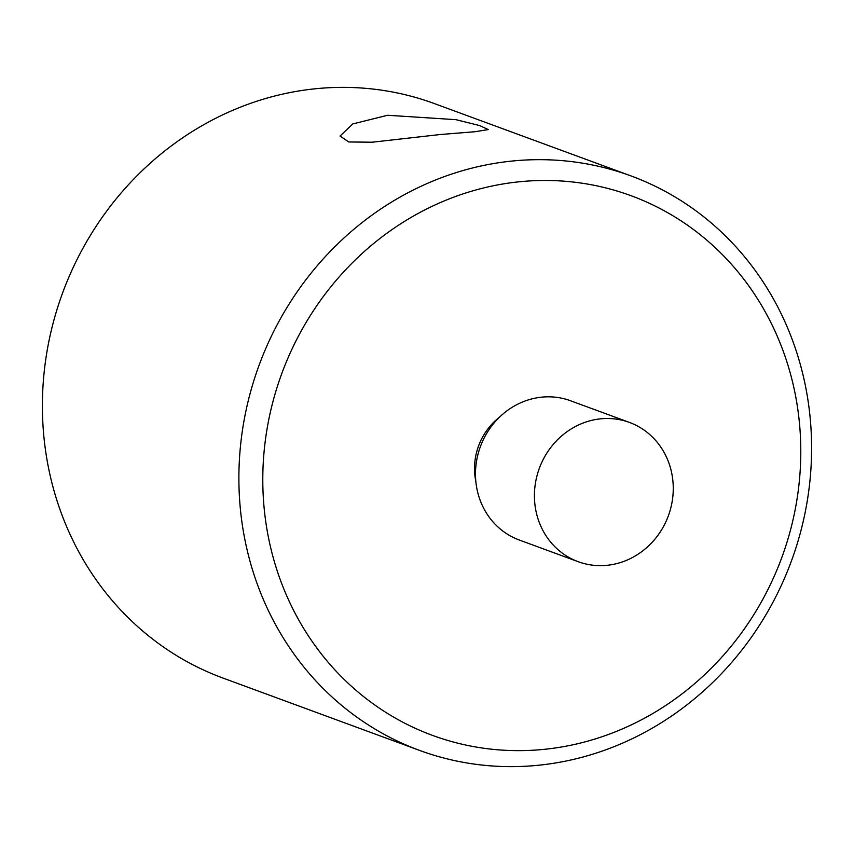 <?xml version="1.0" encoding="UTF-8"?>
<svg xmlns="http://www.w3.org/2000/svg" width="854" height="854" viewBox="0 0 854 854"><rect width="100%" height="100%" fill="white"/><g stroke="black" fill="none" stroke-linecap="round" stroke-linejoin="round"><path stroke-width="1.28" d="M578.211 561.708L519.275 540.016A74.202 68.747 -69.8 0 1 475.55 477.397A74.202 68.747 -69.8 0 1 570.515 400.75L629.462 422.431A74.202 68.747 110.2 0 0 534.497 499.088A74.202 68.747 110.2 0 0 578.211 561.708A74.202 68.747 110.2 0 0 673.187 485.051A74.202 68.747 110.2 0 0 629.462 422.431M499.376 417.286A61.21 56.716 110.2 0 0 474.578 471.355A61.21 56.716 110.2 0 0 475.817 481.314M630.935 175.903L434.451 103.601A306.074 283.581 110.2 0 0 42.7 419.805A306.074 283.581 110.2 0 0 223.065 678.097L419.549 750.399A306.074 283.581 -69.8 0 1 239.184 492.107A306.074 283.581 -69.8 0 1 630.935 175.903A306.074 283.581 -69.8 0 1 811.3 434.195A306.074 283.581 -69.8 0 1 419.549 750.399M800.508 438.358A287.52 266.395 110.2 0 0 519.403 181.774A287.52 266.395 110.2 0 0 263.075 492.758A287.52 266.395 110.2 0 0 544.179 749.342A287.52 266.395 110.2 0 0 800.508 438.358M440.013 134.548L475.123 131.719L488.285 129.584L479.649 125.581L455.961 119.667L387.609 115.269L352.777 123.937L340.031 136.053L348.763 141.956L372.195 142.212L440.013 134.548"/></g></svg>
